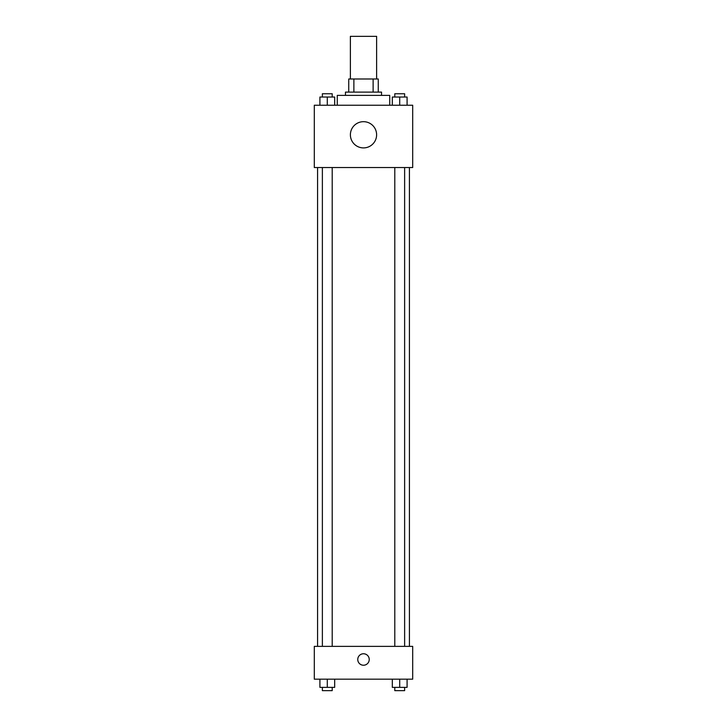 <?xml version="1.0" encoding="UTF-8"?>
<svg xmlns="http://www.w3.org/2000/svg" width="727" height="727" viewBox="0 0 727 727"><rect width="100%" height="100%" fill="white"/><g stroke="black" fill="none" stroke-linecap="round" stroke-linejoin="round"><path stroke-width="1.09" d="M376.622 78.989L376.622 36.35L350.378 36.35L350.378 78.989M353.876 92.102L353.876 78.989L348.742 78.989L348.742 92.102L348.742 78.989M353.876 78.989L378.258 78.989L378.258 92.102M373.124 92.102L373.124 78.989M345.461 95.382L345.461 92.102L381.539 92.102L381.539 95.382M389.736 105.224L389.736 95.382L337.264 95.382L337.264 105.224M314.3 105.224L412.7 105.224L412.7 167.537L314.3 167.537L314.3 105.224M363.5 147.908A13.122 13.122 0 0 1 352.141 128.234A13.122 13.122 0 0 1 374.859 128.234A13.122 13.122 0 0 1 363.5 147.908M314.3 646.376L412.7 646.376L412.7 679.172L314.3 679.172L314.3 646.376M363.5 665.232A5.743 5.743 0 0 1 358.529 656.626A5.743 5.743 0 0 1 368.471 656.626A5.743 5.743 0 0 1 363.5 665.232M392.326 679.172L392.326 687.369L407.084 687.369L407.084 679.172L407.084 687.369M399.705 687.369L399.705 679.172M404.63 687.369L404.63 690.65L394.788 690.65L394.788 687.369M319.916 679.172L319.916 687.369L334.674 687.369L334.674 679.172L334.674 687.369M327.295 687.369L327.295 679.172M332.212 687.369L332.212 690.65L322.37 690.65L322.37 687.369M392.326 105.224L392.326 97.027L407.084 97.027L407.084 105.224L407.084 97.027M399.705 105.224L399.705 97.027M404.63 97.027L404.63 93.747L394.788 93.747L394.788 97.027M319.916 105.224L319.916 97.027L334.674 97.027L334.674 105.224L334.674 97.027M327.295 105.224L327.295 97.027M332.212 97.027L332.212 93.747L322.37 93.747L322.37 97.027M409.419 646.376L409.419 167.537M317.581 646.376L317.581 167.537M394.788 167.537L394.788 646.376M404.63 167.537L404.63 646.376M332.212 646.376L332.212 167.537M322.37 646.376L322.37 167.537"/></g></svg>
